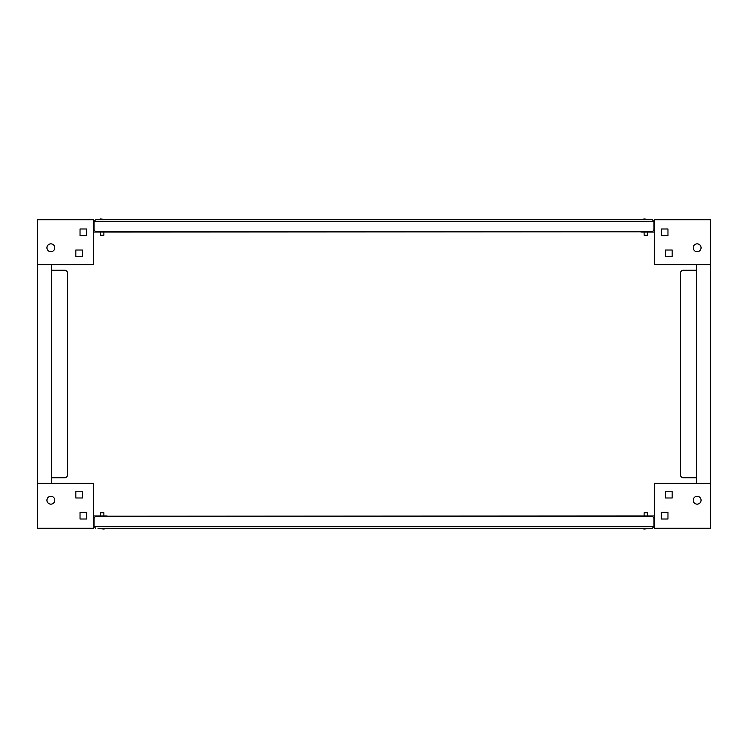 <?xml version="1.0" encoding="UTF-8"?>
<svg xmlns="http://www.w3.org/2000/svg" width="748" height="748" viewBox="0 0 748 748"><rect width="100%" height="100%" fill="white"/><g stroke="black" fill="none" stroke-linecap="round" stroke-linejoin="round"><path stroke-width="1.12" d="M644.009 218.968L642.439 219.529L644.009 218.968L649.17 219.529L641.588 219.725L649.17 219.529M98.83 219.529L100.4 218.968L105.562 219.529L98.83 219.725M644.121 232.067L644.121 235.237L647.488 235.237L647.488 232.067M103.879 235.237L103.879 232.067L103.879 235.237L100.513 235.237L100.513 232.067L100.513 235.237M95.744 219.725L94.061 221.408L95.744 219.725L652.256 219.725L653.939 221.408L653.939 230.665L653.378 230.665M652.256 219.725L653.939 221.408L94.061 221.408L94.061 228.982A2.805 2.805 0 0 0 96.866 231.787L651.134 231.787A2.805 2.805 0 0 0 653.939 228.982M640.924 231.787L93.5 232.067M94.622 230.665L94.061 230.665L94.061 228.982M680.587 273.02L680.587 474.98L680.587 273.02A2.805 2.805 0 0 1 683.392 270.215L696.575 270.215M710.6 264.605L710.6 219.725L654.5 219.725L654.5 264.605L710.6 264.605L710.6 528.275L654.5 528.275L654.5 483.395L710.6 483.395M696.575 483.395L696.575 264.605M680.587 474.98A2.805 2.805 0 0 0 683.392 477.785L696.575 477.785M50.864 243.848A3.927 3.927 0 0 1 54.791 247.775A3.927 3.927 0 0 1 50.864 251.702A3.927 3.927 0 0 1 46.937 247.775A3.927 3.927 0 0 1 50.864 243.848M93.5 230.665L94.061 230.665M93.5 264.605L93.5 219.725L37.4 219.725L37.4 264.605L93.5 264.605M82.561 256.751L75.829 256.751L75.829 250.019L82.561 250.019L82.561 256.751L75.829 256.751L75.829 250.019L82.561 250.019L82.561 256.751M86.768 235.714L80.036 235.714L80.036 228.982L86.768 228.982L86.768 235.714L80.036 235.714L80.036 228.982L86.768 228.982L86.768 235.714M697.136 243.848A3.927 3.927 0 0 0 693.209 247.775A3.927 3.927 0 0 0 697.136 251.702A3.927 3.927 0 0 0 701.063 247.775A3.927 3.927 0 0 0 697.136 243.848M640.924 232.067L654.5 232.067M654.5 230.665L653.939 230.665M667.964 235.714L667.964 228.982L661.232 228.982L661.232 235.714L667.964 235.714L667.964 228.982L661.232 228.982L661.232 235.714L667.964 235.714M672.172 256.751L672.172 250.019L665.44 250.019L665.44 256.751L672.172 256.751L672.172 250.019L665.44 250.019L665.44 256.751L672.172 256.751M103.991 529.032L98.83 528.471L105.562 528.275L103.991 529.032L105.562 528.471M649.17 528.471L644.009 529.032L642.439 528.471L652.256 528.275L105.562 528.275M103.879 512.763L103.879 515.933L103.879 512.763L100.513 512.763L100.513 515.933L100.513 512.763M98.83 528.275L97.979 528.275M647.488 515.933L647.488 512.763L644.121 512.763L644.121 515.933M642.439 528.471L650.021 528.275M653.378 517.336L653.939 517.336L653.939 526.592L652.256 528.275L653.939 526.592L94.061 526.592L95.744 528.275L94.061 526.592L94.061 517.336L94.622 517.336M653.939 519.019A2.805 2.805 0 0 0 651.134 516.214L96.866 516.214A2.805 2.805 0 0 0 94.061 519.019M107.076 516.214L654.5 515.933M106.412 528.275L641.588 528.275M67.413 474.98L67.413 273.02L67.413 474.98A2.805 2.805 0 0 1 64.608 477.785L51.425 477.785M37.4 483.395L37.4 528.275L93.5 528.275L93.5 483.395L37.4 483.395L37.4 264.605M51.425 264.605L51.425 483.395M67.413 273.02A2.805 2.805 0 0 0 64.608 270.215L51.425 270.215M50.864 504.152A3.927 3.927 0 0 0 54.791 500.225A3.927 3.927 0 0 0 50.864 496.298A3.927 3.927 0 0 0 46.937 500.225A3.927 3.927 0 0 0 50.864 504.152M107.076 515.933L93.5 515.933M93.5 517.336L94.061 517.336M80.036 512.287L80.036 519.019L86.768 519.019L86.768 512.287L80.036 512.287L80.036 519.019L86.768 519.019L86.768 512.287L80.036 512.287M75.829 491.249L75.829 497.981L82.561 497.981L82.561 491.249L75.829 491.249L75.829 497.981L82.561 497.981L82.561 491.249L75.829 491.249M697.136 504.152A3.927 3.927 0 0 1 693.209 500.225A3.927 3.927 0 0 1 697.136 496.298A3.927 3.927 0 0 1 701.063 500.225A3.927 3.927 0 0 1 697.136 504.152M654.5 517.336L653.939 517.336M665.44 491.249L672.172 491.249L672.172 497.981L665.44 497.981L665.44 491.249L672.172 491.249L672.172 497.981L665.44 497.981L665.44 491.249M661.232 512.287L667.964 512.287L667.964 519.019L661.232 519.019L661.232 512.287L667.964 512.287L667.964 519.019L661.232 519.019L661.232 512.287"/></g></svg>
